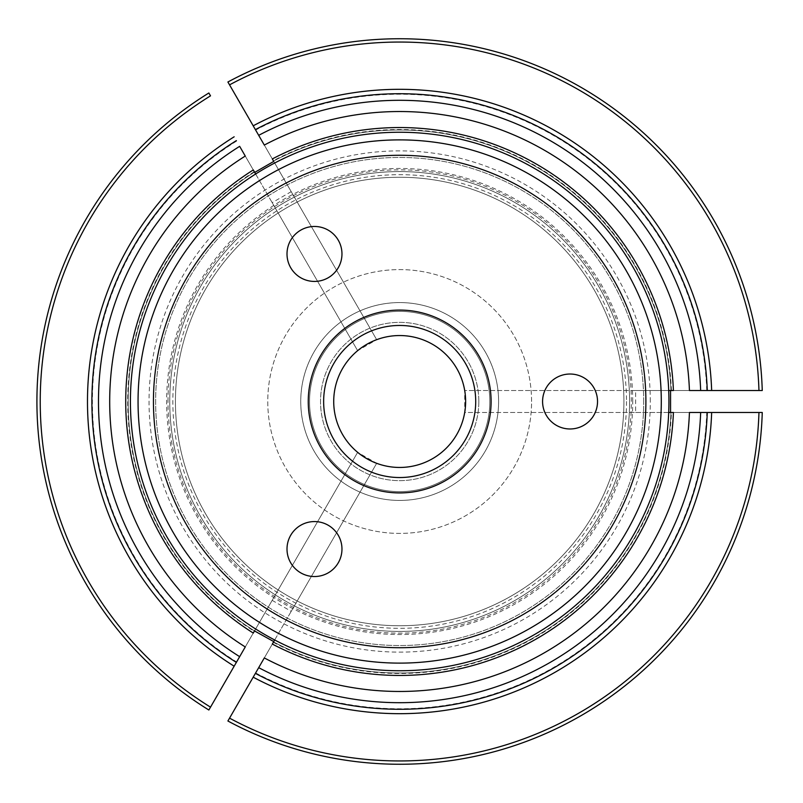 <?xml version="1.0" encoding="UTF-8"?>
<svg xmlns="http://www.w3.org/2000/svg" width="803" height="803" viewBox="0 0 803 803"><rect width="100%" height="100%" fill="white"/><g stroke="black" fill="none" stroke-linecap="round" stroke-linejoin="round"><path stroke-width="0.6" stroke-dasharray="4.01 3.01" d="M623.921 401.5A224.248 224.248 0 0 0 287.554 207.294A224.248 224.248 0 0 0 287.554 595.706A224.248 224.248 0 0 0 623.921 401.5A224.248 224.248 0 0 0 287.554 207.294A224.248 224.248 0 0 0 287.554 595.706A224.248 224.248 0 0 0 623.921 401.5A224.248 224.248 0 0 0 287.554 207.294A224.248 224.248 0 0 0 287.554 595.706A224.248 224.248 0 0 0 623.921 401.5A224.248 224.248 0 0 0 287.554 207.294A224.248 224.248 0 0 0 287.554 595.706A224.248 224.248 0 0 0 623.921 401.5M629.602 401.5A229.929 229.929 0 0 0 284.714 202.376A229.929 229.929 0 0 0 284.714 600.624A229.929 229.929 0 0 0 629.602 401.5A229.929 229.929 0 0 0 284.714 202.376A229.929 229.929 0 0 0 284.714 600.624A229.929 229.929 0 0 0 629.602 401.5A229.929 229.929 0 0 1 399.673 631.429A229.929 229.929 0 0 1 169.744 401.5A229.929 229.929 0 0 1 514.633 202.376A229.929 229.929 0 0 1 514.633 600.624A229.929 229.929 0 0 1 169.744 401.5A229.929 229.929 0 0 1 399.673 171.571A229.929 229.929 0 0 1 629.602 401.5M341.968 549.051A27.483 27.483 0 0 0 300.744 525.252A27.483 27.483 0 0 0 300.744 572.85A27.483 27.483 0 0 0 341.968 549.051M489.81 401.5A90.137 90.137 0 0 0 354.605 323.438A90.137 90.137 0 0 0 354.605 479.562A90.137 90.137 0 0 0 489.81 401.5A90.137 90.137 0 0 0 354.605 323.438A90.137 90.137 0 0 0 354.605 479.562A90.137 90.137 0 0 0 489.81 401.5M475.707 401.5A76.034 76.034 0 0 0 361.651 335.654A76.034 76.034 0 0 0 361.651 467.346A76.034 76.034 0 0 0 475.707 401.5M341.968 253.949A27.483 27.483 0 0 0 300.744 230.15A27.483 27.483 0 0 0 300.744 277.748A27.483 27.483 0 0 0 341.968 253.949M597.532 401.5A27.483 27.483 0 0 0 556.318 377.701A27.483 27.483 0 0 0 556.318 425.299A27.483 27.483 0 0 0 597.532 401.5M168.018 401.5A231.655 231.655 0 0 1 399.673 169.845A231.655 231.655 0 0 1 631.329 401.5A231.655 231.655 0 0 1 399.673 633.155A231.655 231.655 0 0 1 168.018 401.5M661.291 401.5A261.617 261.617 0 0 0 268.864 174.934A261.617 261.617 0 0 0 268.864 628.066A261.617 261.617 0 0 0 661.291 401.5A261.617 261.617 0 0 0 268.864 174.934A261.617 261.617 0 0 0 268.864 628.066A261.617 261.617 0 0 0 661.291 401.5A261.617 261.617 0 0 0 268.864 174.934A261.617 261.617 0 0 0 268.864 628.066A261.617 261.617 0 0 0 661.291 401.5A261.617 261.617 0 0 0 268.864 174.934A261.617 261.617 0 0 0 268.864 628.066A261.617 261.617 0 0 0 661.291 401.5M478.819 401.5A79.146 79.146 0 0 0 360.105 332.954A79.146 79.146 0 0 0 360.105 470.046A79.146 79.146 0 0 0 478.819 401.5A79.146 79.146 0 0 0 360.105 332.954A79.146 79.146 0 0 0 360.105 470.046A79.146 79.146 0 0 0 478.819 401.5M531.576 401.5A131.913 131.913 0 0 0 333.717 287.263A131.913 131.913 0 0 0 333.717 515.737A131.913 131.913 0 0 0 531.576 401.5A131.913 131.913 0 0 0 333.717 287.263A131.913 131.913 0 0 0 333.717 515.737A131.913 131.913 0 0 0 531.576 401.5M264.307 657.938L273.552 641.938A271.514 271.514 0 0 0 670.957 412.491L700.658 412.491M689.436 412.491L670.957 412.491A271.514 271.514 0 0 1 273.552 641.938L258.696 667.664M236.363 140.615A307.79 307.79 0 0 0 236.363 662.385M255.655 672.934A307.278 307.278 0 0 0 706.76 412.491L758.955 412.491A359.453 359.453 0 0 1 229.548 718.143L255.655 672.934M245.266 156.053L254.511 172.053A271.514 271.514 0 0 0 254.491 630.937L239.655 656.663M239.655 146.337L254.511 172.053A271.514 271.514 0 0 0 254.511 630.947L245.266 646.947M707.262 390.509A307.79 307.79 0 0 0 255.394 129.624M236.614 141.057A307.278 307.278 0 0 0 236.614 661.943L210.516 707.152A359.453 359.453 0 0 1 210.516 95.848M706.76 390.509A307.278 307.278 0 0 0 255.655 130.066L229.548 84.857A359.453 359.453 0 0 1 758.955 390.509L706.76 390.509M689.436 390.509L670.957 390.509A271.514 271.514 0 0 0 273.552 161.062L258.696 135.336M264.307 145.062L273.552 161.062A271.514 271.514 0 0 1 670.957 390.509L700.658 390.509M227.901 721.004A362.745 362.745 0 0 0 762.258 412.491A362.745 362.745 0 0 1 227.901 721.004M272.177 600.353L357.636 452.32L376.677 463.311C378.815 465.61 354.585 451.617 357.636 452.32L254.712 630.596L272.177 600.353L291.208 611.344L376.677 463.311L273.753 641.587M208.86 92.987A362.745 362.745 0 0 0 208.86 710.013A362.745 362.745 0 0 1 208.86 92.987M291.208 191.656L376.677 339.689L357.636 350.68C354.575 351.383 378.815 337.39 376.677 339.689L273.753 161.413L291.208 191.656L272.177 202.647L357.636 350.68L254.712 172.404M272.177 202.647L255.635 174.01M670.555 390.509L464.706 390.509L464.706 412.491L635.635 412.491L635.635 390.509L464.706 390.509C465.62 387.508 465.62 415.492 464.706 412.491L670.555 412.491M635.635 390.509L668.708 390.509M643.705 401.5A244.032 244.032 0 0 0 277.657 190.16A244.032 244.032 0 0 0 277.657 612.84A244.032 244.032 0 0 0 643.705 401.5A244.032 244.032 0 0 0 277.657 190.16A244.032 244.032 0 0 0 277.657 612.84A244.032 244.032 0 0 0 643.705 401.5M498.603 401.5A98.93 98.93 0 0 0 350.208 315.82A98.93 98.93 0 0 0 350.208 487.18A98.93 98.93 0 0 0 498.603 401.5A98.93 98.93 0 0 1 399.673 500.43A98.93 98.93 0 0 1 300.744 401.5A98.93 98.93 0 0 1 399.673 302.57A98.93 98.93 0 0 1 498.603 401.5M635.635 412.491L668.708 412.491M291.208 611.344L274.676 639.981M333.717 401.5A65.956 65.956 0 0 0 432.646 458.613A65.956 65.956 0 0 0 432.646 344.387A65.956 65.956 0 0 0 333.717 401.5M762.258 390.509A362.745 362.745 0 0 0 227.901 81.996A362.745 362.745 0 0 1 762.258 390.509M632.714 401.5A233.041 233.041 0 0 0 283.158 199.686A233.041 233.041 0 0 0 283.158 603.314A233.041 233.041 0 0 0 632.714 401.5M273.552 641.938A271.514 271.514 0 0 0 670.957 412.491A271.514 271.514 0 0 1 273.552 641.938M254.28 171.661A271.956 271.956 0 0 0 254.26 631.319M670.957 390.509A271.514 271.514 0 0 0 273.552 161.062M671.408 390.509A271.956 271.956 0 0 0 273.321 160.67M273.321 642.33A271.956 271.956 0 0 0 671.408 412.491M650.3 401.5A250.626 250.626 0 0 0 274.365 184.449A250.626 250.626 0 0 0 274.365 618.551A250.626 250.626 0 0 0 650.3 401.5M626.491 401.5A226.817 226.817 0 0 1 399.673 628.317A226.817 226.817 0 0 1 172.856 401.5A226.817 226.817 0 0 1 399.673 174.683A226.817 226.817 0 0 1 626.491 401.5"/><path stroke-width="1.2" d="M341.968 549.051A27.483 27.483 0 0 1 300.744 572.85A27.483 27.483 0 0 1 300.744 525.252A27.483 27.483 0 0 1 341.968 549.051M323.639 401.5A76.034 76.034 0 0 1 399.673 325.466A76.034 76.034 0 0 1 475.707 401.5A76.034 76.034 0 0 1 399.673 477.534A76.034 76.034 0 0 1 323.639 401.5M308.252 401.5A91.422 91.422 0 0 1 445.384 322.324A91.422 91.422 0 0 1 445.384 480.676A91.422 91.422 0 0 1 308.252 401.5M341.968 253.949A27.483 27.483 0 0 1 300.744 277.748A27.483 27.483 0 0 1 300.744 230.15A27.483 27.483 0 0 1 341.968 253.949M597.532 401.5A27.483 27.483 0 0 1 556.318 425.299A27.483 27.483 0 0 1 556.318 377.701A27.483 27.483 0 0 1 597.532 401.5M153.443 401.5A246.23 246.23 0 0 1 522.783 188.263A246.23 246.23 0 0 1 522.783 614.737A246.23 246.23 0 0 1 153.443 401.5M138.056 401.5A261.617 261.617 0 0 1 399.673 139.883A261.617 261.617 0 0 1 661.291 401.5A261.617 261.617 0 0 1 399.673 663.117A261.617 261.617 0 0 1 138.056 401.5M255.655 672.934L258.696 667.664A301.185 301.185 0 0 0 700.658 412.491L707.262 412.491A307.79 307.79 0 0 1 255.394 673.376A307.79 307.79 0 0 0 707.262 412.491L758.955 412.491A359.453 359.453 0 0 1 229.548 718.143L227.901 721.004A362.745 362.745 0 0 0 762.258 412.491L758.955 412.491L762.258 412.491A362.745 362.745 0 0 1 227.901 721.004L255.394 673.376A307.79 307.79 0 0 0 707.262 412.491A307.79 307.79 0 0 1 255.394 673.376L264.307 657.938A289.973 289.973 0 0 0 689.436 412.491L706.76 412.491M236.363 140.615A307.79 307.79 0 0 0 236.363 662.385L245.266 646.947A289.973 289.973 0 0 1 245.266 156.053L239.655 146.337A301.185 301.185 0 0 0 239.655 656.663L236.614 661.943M208.86 710.013L210.516 707.152L208.86 710.013A362.745 362.745 0 0 1 208.86 92.987L210.516 95.848A359.453 359.453 0 0 0 210.516 707.152L234.155 666.199A312.186 312.186 0 0 1 234.155 136.801M236.363 662.385L234.155 666.199M255.635 174.01L253.286 169.935A273.964 273.964 0 0 0 253.186 633.005A273.964 273.964 0 0 0 253.286 633.065L254.712 630.596L253.186 633.005M274.676 639.981L272.327 644.056L273.753 641.587L254.511 630.947A271.514 271.514 0 0 0 254.511 630.947L253.286 633.065M255.655 130.066L258.696 135.336A301.185 301.185 0 0 1 700.658 390.509L707.262 390.509A307.79 307.79 0 0 0 255.394 129.624L264.307 145.062A289.973 289.973 0 0 1 689.436 390.509L706.76 390.509M227.901 81.996L229.548 84.857L227.901 81.996A362.745 362.745 0 0 1 762.258 390.509L707.262 390.509M255.394 129.624L253.196 125.81A312.186 312.186 0 0 1 711.659 390.509M668.929 401.5A269.256 269.256 0 0 0 269.798 165.639A269.256 269.256 0 0 0 255.705 629.03A269.256 269.256 0 0 0 668.929 401.5M272.327 644.056A273.964 273.964 0 0 0 673.416 412.491L670.555 412.491L670.555 390.509L673.416 390.509A273.964 273.964 0 0 0 272.327 158.944L273.753 161.413L254.712 172.404L253.286 169.935M208.86 92.987L210.516 95.848M668.708 390.509L673.416 390.509M762.258 390.509L758.955 390.509A359.453 359.453 0 0 0 229.548 84.857L253.196 125.81M273.753 161.413L272.327 158.944M668.708 412.491L673.416 412.491M465.63 401.5A65.956 65.956 0 0 0 399.673 335.544A65.956 65.956 0 0 0 333.717 401.5A65.956 65.956 0 0 0 399.673 467.456A65.956 65.956 0 0 0 465.63 401.5M711.659 412.491A312.186 312.186 0 0 1 253.196 677.19"/></g></svg>
